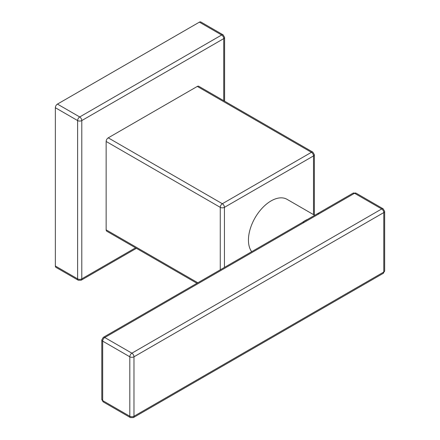 <?xml version="1.0" encoding="UTF-8"?>
<svg xmlns="http://www.w3.org/2000/svg" width="440" height="440" viewBox="0 0 440 440"><rect width="100%" height="100%" fill="white"/><g stroke="black" fill="none" stroke-linecap="round" stroke-linejoin="round"><path stroke-width="0.66" d="M317.35 213.774L353.084 193.144A2.954 1.705 60 0 1 354.563 193.287L381.7 208.956L131.89 353.177A2.954 1.705 120 0 0 129.805 356.796A2.954 1.705 0 0 0 133.98 356.796A2.954 1.705 -120 0 0 131.89 353.177L104.753 337.513L304.013 222.47A2.954 1.705 60 0 0 302.539 222.327L317.35 213.774A2.954 1.705 60 0 1 318.824 213.923L354.563 193.287A2.954 1.705 -60 0 1 356.037 193.144L383.174 208.808A2.954 1.705 120 0 0 381.7 208.956A2.954 1.705 60 0 1 383.785 212.57A2.954 1.705 0 0 0 384.648 211.365L383.174 208.808M304.013 222.47L318.824 213.923M384.648 211.365L384.648 270.826A2.954 1.705 180 0 1 383.785 272.03L383.785 212.57L133.98 356.796L133.98 416.251A2.954 1.705 180 0 1 129.805 416.251L102.668 400.587A2.954 1.705 180 0 1 101.8 399.382L101.8 339.922A2.954 1.705 0 0 0 102.668 341.127A2.954 1.705 -60 0 1 104.753 337.513A2.954 1.705 -120 0 0 103.279 337.365L302.539 222.327M383.785 272.03A2.954 1.705 60 0 1 383.174 273.383L133.37 417.604A2.954 1.705 -120 0 0 133.98 416.251L383.785 272.03M130.416 417.604L103.279 401.935A2.954 1.705 -60 0 1 102.668 400.587L102.668 341.127L129.805 356.796L129.805 416.251A2.954 1.705 120 0 0 130.416 417.604L133.37 417.604M251.68 251.686A31.983 18.464 -60 0 1 248.446 240.091A31.983 18.464 -60 0 1 262.405 207.906A31.983 18.464 -60 0 1 287.05 199.337L314.672 215.287M314.369 215.111L314.369 154.721A2.954 1.705 180 0 1 313.506 155.925L224.439 207.35A2.954 1.705 180 0 1 220.264 207.35A2.954 1.705 -60 0 1 222.349 203.731A2.954 1.705 60 0 1 224.439 207.35L224.439 267.416M313.506 214.61L313.506 155.925A2.954 1.705 -120 0 0 311.421 152.312L197.302 86.427L108.235 137.847A2.954 1.705 -60 0 0 106.145 141.465L106.145 229.845A2.954 1.705 -60 0 0 106.755 231.198L196.961 283.277M197.302 86.427A2.954 1.705 -60 0 1 198.776 86.279L312.895 152.163A2.954 1.705 -60 0 0 311.421 152.312L222.349 203.731L108.235 137.847M223.74 100.694L223.74 38.615L81.791 120.571L81.791 278.861A2.954 1.705 60 0 1 81.18 280.209L136.417 248.32M199.386 22.149A2.954 1.705 -60 0 1 200.865 22L223.13 34.854A2.954 1.705 120 0 0 221.656 35.002L199.386 22.149L57.437 104.099A2.954 1.705 -60 0 0 55.352 107.718L55.352 266.002A2.954 1.705 -60 0 0 55.963 267.355L78.227 280.209L81.18 280.209M57.437 104.099L79.706 116.958A2.954 1.705 120 0 0 77.616 120.571A2.954 1.705 180 0 0 81.791 120.571A2.954 1.705 -120 0 0 79.706 116.958L221.656 35.002A2.954 1.705 -120 0 1 223.74 38.615A2.954 1.705 0 0 0 224.609 37.411L224.609 101.195M135.553 247.825L81.791 278.861A2.954 1.705 180 0 1 77.616 278.861L55.352 266.002M302.319 222.453A31.983 18.464 -60 0 1 307.384 219.445M78.227 280.209A2.954 1.705 120 0 1 77.616 278.861L77.616 120.571L55.352 107.718M197.83 282.777L106.145 229.845M106.145 141.465L220.264 207.35L220.264 269.825M356.037 193.144L353.084 193.144M101.8 339.922L103.279 337.365M103.279 401.935L101.8 399.382M384.648 270.826L383.174 273.383M223.13 34.854L224.609 37.411M314.369 154.721L312.895 152.163"/></g></svg>
